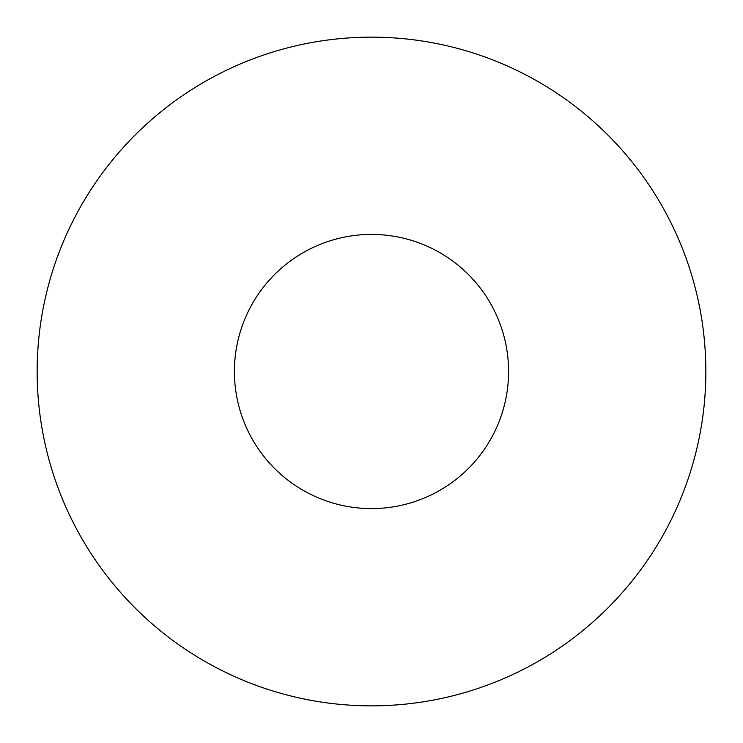 <?xml version="1.0" encoding="UTF-8"?>
<svg xmlns="http://www.w3.org/2000/svg" width="743" height="743" viewBox="0 0 743 743"><rect width="100%" height="100%" fill="white"/><g stroke="black" fill="none" stroke-linecap="round" stroke-linejoin="round"><path stroke-width="1.11" d="M705.85 371.5A334.35 334.35 0 0 0 204.325 81.944A334.35 334.35 0 0 0 204.325 661.056A334.35 334.35 0 0 0 705.85 371.5M508.584 371.5A137.083 137.083 0 0 0 302.958 252.778A137.083 137.083 0 0 0 302.958 490.222A137.083 137.083 0 0 0 508.584 371.5"/></g></svg>
